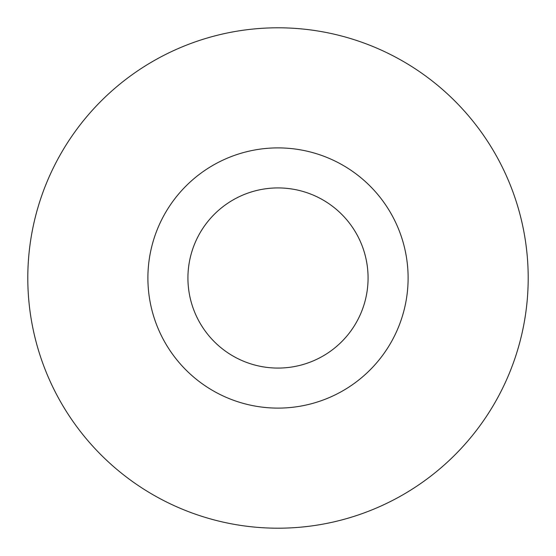 <?xml version="1.0" encoding="UTF-8"?>
<svg xmlns="http://www.w3.org/2000/svg" width="556" height="556" viewBox="0 0 556 556"><rect width="100%" height="100%" fill="white"/><g stroke="black" fill="none" stroke-linecap="round" stroke-linejoin="round"><path stroke-width="0.42" stroke-dasharray="2.78 2.08" d="M147.896 278A130.104 130.104 0 0 0 278 408.104A130.104 130.104 0 0 0 408.104 278A130.104 130.104 0 0 0 278 147.896A130.104 130.104 0 0 0 147.896 278M528.2 278A250.2 250.2 0 0 0 278 27.8A250.2 250.2 0 0 0 27.8 278A250.2 250.2 0 0 0 278 528.2A250.2 250.2 0 0 0 528.2 278M187.928 278A90.072 90.072 0 0 0 278 368.072A90.072 90.072 0 0 0 368.072 278A90.072 90.072 0 0 0 278 187.928A90.072 90.072 0 0 0 187.928 278"/><path stroke-width="0.83" d="M147.896 278A130.104 130.104 0 0 0 278 408.104A130.104 130.104 0 0 0 408.104 278A130.104 130.104 0 0 0 278 147.896A130.104 130.104 0 0 0 147.896 278M528.2 278A250.2 250.2 0 0 0 278 27.8A250.2 250.2 0 0 0 27.8 278A250.2 250.2 0 0 0 278 528.2A250.2 250.2 0 0 0 528.2 278M187.928 278A90.072 90.072 0 0 0 278 368.072A90.072 90.072 0 0 0 368.072 278A90.072 90.072 0 0 0 278 187.928A90.072 90.072 0 0 0 187.928 278"/></g></svg>
